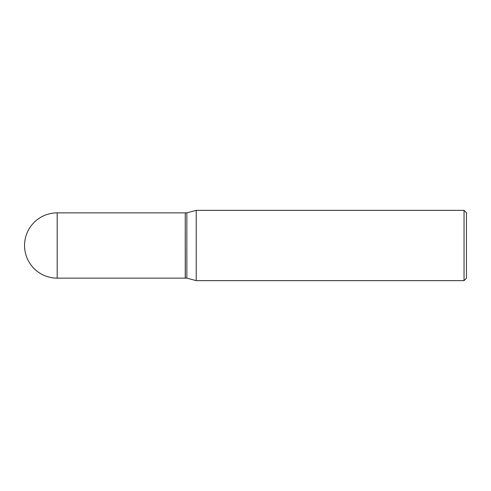 <?xml version="1.0" encoding="UTF-8"?>
<svg xmlns="http://www.w3.org/2000/svg" width="491" height="491" viewBox="0 0 491 491"><rect width="100%" height="100%" fill="white"/><g stroke="black" fill="none" stroke-linecap="round" stroke-linejoin="round"><path stroke-width="0.74" d="M57.189 212.861L185.242 212.861L185.242 278.139L57.189 278.139A32.639 32.639 0 0 1 24.55 245.5A32.639 32.639 0 0 1 57.189 212.861L57.189 278.139M185.242 212.947L185.322 278.139L186.85 278.139L196.234 280.649L464.038 280.649L464.038 210.351L466.45 212.756L466.45 278.244L464.038 280.649M185.322 212.861L186.85 212.861L186.85 278.139M186.85 212.861L196.234 210.351L196.234 280.649M196.234 210.351L464.038 210.351"/></g></svg>
